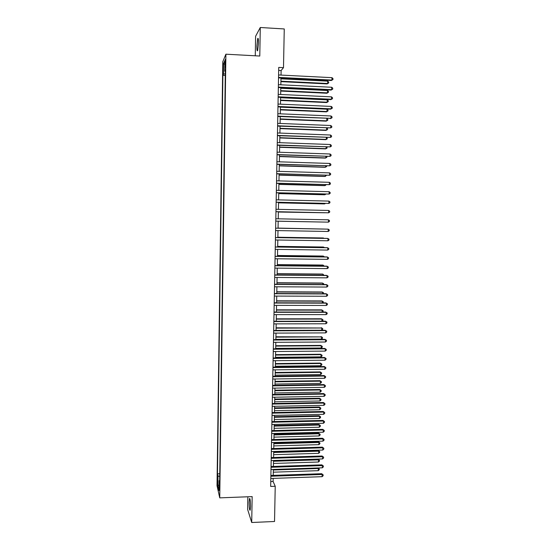 <?xml version="1.0" encoding="UTF-8"?>
<svg xmlns="http://www.w3.org/2000/svg" width="550" height="550" viewBox="0 0 550 550"><rect width="100%" height="100%" fill="white"/><g stroke="black" fill="none" stroke-linecap="round" stroke-linejoin="round"><path stroke-width="0.82" d="M250.532 506.564C250.47 500.961 250.119 498.293 249.48 498.554L249.116 502.212C249.171 507.767 249.521 510.441 250.167 510.214L250.532 506.564M258.479 43.189C258.486 39.242 258.232 37.703 257.702 38.562L256.871 46.014C256.857 49.94 257.118 51.48 257.647 50.634L258.479 43.189M219.656 489.748L219.299 485.726L219.656 489.748M247.837 496.774L247.624 509.41L251.714 522.5L274.532 521.489L275.227 486.276L273.109 481.484L273.164 478.39M222.771 61.792L217.016 485.726L219.746 497.86L225.899 54.196L222.771 61.792M225.899 54.196L259.786 56.038L260.281 27.5L255.599 36.286L255.269 55.791M281.036 75.082L281.119 70.537L283.491 67.664L278.733 67.416L270.669 486.441L275.227 486.276M225.032 62.858L225.266 67.361L225.576 61.6L225.314 59.269L225.032 62.858L225.562 62.886M219.67 480.453L219.106 480.693L219.636 482.934L225.349 69.884L224.744 71.225L225.328 71.39M219.106 480.693L218.969 490.579L217.848 485.664L217.979 475.949L217.477 473.818L222.887 75.336L223.465 74.064L223.609 63.484L224.895 60.438L224.744 71.225M260.281 27.5L284.261 28.951L283.491 67.664M251.714 522.5L252.161 496.609L219.746 497.86M273.226 475.372L273.343 469.439M273.398 466.441L273.515 460.474M273.577 457.497L273.694 451.488M273.749 448.532L273.866 442.482M273.928 439.553L274.044 433.462M274.099 430.561L274.216 424.428M274.278 421.547L274.395 415.374M274.45 412.514L274.574 406.306M274.629 403.466L274.752 397.217M274.808 394.398L274.924 388.107M274.979 385.316L275.103 378.984M275.158 376.221L275.282 369.848M275.337 367.104L275.461 360.683M275.516 357.967L275.639 351.512M275.694 348.817L275.818 342.313M275.873 339.646L276.004 333.107M276.052 330.461L276.183 323.874M276.231 321.255L276.361 314.627M276.409 312.029L276.54 305.367M276.595 302.789L276.726 296.079M276.774 293.535L276.904 286.784M276.952 284.261L277.083 277.461M277.138 274.966L277.269 268.125M277.317 265.65L277.447 258.768M277.496 256.321L277.633 249.397M277.681 246.978L277.819 240.006M277.86 237.607L277.998 230.594M278.046 228.222L278.183 221.176M278.231 218.811L278.369 211.757M278.417 209.357L278.554 202.324M278.603 199.891L278.733 192.871M278.781 190.403L278.919 183.397M278.967 180.895L279.104 173.91M279.153 171.373L279.29 164.402M279.338 161.824L279.476 154.873M279.531 152.267L279.661 145.331M279.716 142.684L279.847 135.767M279.902 133.086L280.039 126.184M280.087 123.461L280.225 116.579M280.28 113.829L280.411 106.961M280.466 104.17L280.603 97.323M280.658 94.497L280.789 87.663M280.844 84.796L280.974 77.983M278.678 70.414L281.119 70.537M270.758 481.566L273.109 481.484M225.294 73.824L223.465 74.064M225.273 75.453L222.887 75.336M219.766 473.743L217.477 473.818M217.979 475.949L219.725 476.438M224.84 64.474L223.609 63.484M217.848 485.664L219.044 484.935M278.534 77.866L331.361 80.499L331.904 80.066L278.541 77.392M331.966 77.66L332.984 78.574L332.956 79.537L331.904 80.066L331.966 77.66L278.589 74.958M332.956 79.537L331.361 80.499M280.906 81.634L327.126 83.909L327.642 83.497L327.704 81.153L280.961 78.822M280.913 81.194L327.642 83.497L328.673 82.974L327.126 83.909M327.704 81.153L328.701 82.039L328.673 82.974M278.348 87.546L331.127 90.076L331.671 89.664L278.355 87.106M331.726 87.264L332.743 88.172L332.722 89.127L331.671 89.664L331.726 87.264L278.403 84.679M332.722 89.127L331.127 90.076M278.163 97.213L330.894 99.626L331.43 99.248L278.169 96.8M331.492 96.855L332.509 97.742L332.482 98.698L331.43 99.248L331.492 96.855L278.218 94.38M332.482 98.698L330.894 99.626M277.977 106.851L330.653 109.161L331.196 108.817L277.984 106.48M331.258 106.425L332.269 107.298L332.248 108.254L331.196 108.817L331.258 106.425L278.032 104.06M332.248 108.254L330.653 109.161M277.791 116.476L330.962 118.36L277.798 116.132M331.018 115.974L332.035 116.841L332.007 117.789L330.962 118.36L331.018 115.974L277.846 113.726M332.007 117.789L330.419 118.676M280.72 91.066L326.899 93.246L327.415 92.861L327.477 90.516L280.775 88.289M280.727 90.654L327.415 92.861L328.446 92.331L326.899 93.246M327.477 90.516L328.467 91.396L328.446 92.331M280.541 100.478L326.673 102.561L327.188 102.204L327.25 99.866L280.589 97.735M280.548 100.093L327.188 102.204L328.219 101.667L326.673 102.561M327.25 99.866L328.24 100.733L328.219 101.667M280.356 109.876L326.452 111.863L326.968 111.533L327.023 109.203L280.411 107.161M280.363 109.519L326.968 111.533L327.993 110.983L326.452 111.863M327.023 109.203L328.013 110.055L327.993 110.983M280.17 119.247L326.226 121.144L326.741 120.842L326.796 118.525L327.786 119.357L327.766 120.285L326.226 121.144M280.177 118.924L326.741 120.842L327.766 120.285M277.606 126.088L330.729 127.889L277.613 125.771M330.784 125.51L331.794 126.356L331.774 127.311L330.729 127.889L330.784 125.51L277.661 123.365M279.991 128.611L325.999 130.412L326.514 130.137L326.562 128.033M279.998 128.308L326.514 130.137L327.539 129.573L327.559 128.645L326.837 128.04M277.42 135.671L330.488 137.397L277.427 135.396M330.55 135.018L331.561 135.857L331.54 136.806L330.488 137.397L330.55 135.018L277.475 132.99M279.806 137.947L325.779 139.659L326.288 139.411L326.336 137.521M279.812 137.679L326.288 139.411L327.312 138.834L326.886 137.541M277.234 145.241L330.254 146.884L277.241 144.994M330.316 144.512L331.327 145.338L331.299 146.286L330.254 146.884L330.316 144.512L277.289 142.594M279.627 147.269L325.552 148.892L326.061 148.672L326.102 146.988M279.627 147.036L326.061 148.672L327.092 148.088L326.927 147.015M277.056 154.791L330.021 156.358L277.056 154.578M330.082 153.993L331.093 154.804L331.066 155.746L330.021 156.358L330.082 153.993L277.104 152.178M279.441 156.578L325.332 158.104L325.841 157.912L325.875 156.434M279.448 156.365L325.841 157.912L326.865 157.314L326.886 156.468M276.87 164.326L329.787 165.811L276.87 164.141M329.849 163.453L330.859 164.251L330.832 165.192L329.787 165.811L329.849 163.453L276.918 161.748M279.262 165.859L325.105 167.296L325.614 167.138L325.648 165.866M279.269 165.681L325.614 167.138L326.638 166.533L326.652 165.901M276.684 173.841L329.56 175.251L276.691 173.683M329.615 172.892L330.626 173.676L330.598 174.618L329.56 175.251L329.615 172.892L276.732 171.297M279.084 175.134L324.885 176.474L325.394 176.344L325.421 175.278M279.084 174.983L325.394 176.344L326.425 175.312M276.506 183.336L329.326 184.663L276.506 183.205M329.381 182.311L330.392 183.088L330.364 184.023L329.326 184.663L329.381 182.311L276.554 180.826M278.898 184.381L324.665 185.639L325.167 185.529L325.188 184.676M278.905 184.264L325.167 185.529L326.198 184.704M276.32 192.809L329.093 194.061L276.32 192.713M329.147 191.716L330.158 192.479L330.131 193.414L329.093 194.061L329.147 191.716L276.368 190.341M278.719 193.621L324.445 194.776L324.947 194.7L324.961 194.054M278.726 193.524L324.947 194.7L325.951 194.081M278.541 202.833L324.225 203.906L324.734 203.411M278.541 202.771L324.727 203.857L325.401 203.424M278.362 212.032L324.507 212.754M278.362 211.998L324.864 212.761M276.141 202.269L328.859 203.445L276.141 202.201M328.921 201.101L329.924 201.85L329.904 202.785L328.859 203.445L328.921 201.101L276.183 199.829M275.956 211.709L328.632 212.809L275.956 211.667M328.687 210.464L329.691 211.207L329.67 212.135L328.632 212.809L328.687 210.464L276.004 209.303M328.453 219.814L329.464 220.543L329.436 221.471L328.398 222.152L275.777 221.121L328.398 222.152L328.453 219.814L275.818 218.762M324.335 222.076L278.183 221.21L324.28 222.076M328.171 231.474L329.209 230.787L329.23 229.859L328.226 229.151L275.639 228.181L328.226 229.151L328.171 231.474L275.591 230.553M324.115 229.054L278.046 228.092M324.287 229.061L278.046 228.106M275.461 237.614L327.993 238.459L327.938 240.783L275.413 239.972M275.461 237.572L327.47 238.404L328.996 239.161L328.976 240.089L327.938 240.783M323.888 238.349L323.4 237.978L277.874 237.242M324.369 238.356L277.867 237.284M275.275 247.019L327.766 247.754L327.711 250.078L275.234 249.363M275.282 246.943L327.243 247.672L328.769 248.442L328.749 249.37L327.711 250.078M323.661 247.624L323.18 247.019L277.695 246.373M324.452 247.631L323.675 247.101L277.688 246.448M275.096 256.403L327.539 257.036L327.477 259.353L275.048 258.741M275.096 256.293L327.016 256.919L328.543 257.709L328.515 258.631L327.477 259.353M323.441 256.877L323.455 256.156L322.96 256.053L277.516 255.496M324.438 256.891L323.455 256.156L277.509 255.592M274.918 265.767L327.312 266.289L327.25 268.606L274.869 268.104M274.918 265.629L326.789 266.152L328.309 266.956L328.288 267.877L327.25 268.606M323.214 266.118L323.235 265.196L322.74 265.059L277.337 264.591M324.211 266.124L323.235 265.196L277.337 264.722M274.739 275.11L327.078 275.536L327.023 277.839L274.691 277.441M274.739 274.945L326.562 275.364L328.082 276.183L328.061 277.104L327.023 277.839M322.988 275.337L323.015 274.216L322.52 274.058L277.159 273.673M323.984 275.344L323.015 274.216L277.159 273.831M274.553 284.439L326.851 284.756L326.796 287.059L274.512 286.77M274.56 284.24L326.336 284.563L327.855 285.395L327.827 286.316L326.796 287.059M322.768 284.543L322.802 283.222L322.307 283.037L276.98 282.741M323.764 284.549L323.778 283.848L322.802 283.222L276.98 282.927M274.374 293.748L326.624 293.968L326.569 296.264L274.333 296.072M274.381 293.521L326.109 293.741L327.628 294.594L327.601 295.508L326.569 296.264M274.196 303.043L326.397 303.153L326.343 305.449L274.154 305.36M274.202 302.789L325.882 302.899L327.394 303.765L327.374 304.686L326.343 305.449M274.017 312.311L326.171 312.324L326.116 314.614L273.976 314.627M274.024 312.029L325.655 312.043L327.168 312.929L327.147 313.844L326.116 314.614M322.541 293.728L322.582 292.208L322.087 291.995L276.808 291.789M323.538 293.721L323.558 292.82L322.582 292.208L276.801 292.002M322.321 302.892L322.362 301.18L321.874 300.939L276.629 300.822M323.022 302.899L323.345 301.785L322.362 301.18L276.623 301.063M322.101 312.043L322.149 310.138L321.654 309.87L276.457 309.836M322.534 312.043L323.104 311.616L323.125 310.722L322.149 310.138L276.451 310.104M273.838 321.571L325.944 321.482L325.889 323.764L273.797 323.881M273.845 321.262L325.435 321.173L326.941 322.066L326.92 322.981L325.889 323.764M325.435 321.173L326.941 322.066M321.881 321.179L321.929 319.076L321.441 318.78L276.279 318.835M321.441 318.78L322.905 319.653L321.929 319.076L276.272 319.131M322.905 319.653L322.884 320.547L322.046 321.179M273.666 330.811L325.724 330.612L325.662 332.894L273.618 333.114M273.673 330.468L325.208 330.282L326.721 331.196L326.693 332.104L325.662 332.894M325.208 330.282L326.721 331.196M276.052 330.385L321.661 330.22L321.716 327.993L276.107 327.814M321.228 327.676L322.692 328.563L321.716 327.993L276.1 328.137M322.692 328.563L322.671 329.45L321.661 330.22M273.488 340.031L325.497 339.735L325.442 342.011L273.439 342.334M273.494 339.659L324.988 339.371L326.494 340.299L326.466 341.213L325.442 342.011M324.988 339.371L326.494 340.299M275.88 339.371L321.441 339.123L321.496 336.896L275.928 336.779M321.007 336.552L322.472 337.452L321.496 336.896L275.921 337.129M322.472 337.452L322.451 338.346L321.441 339.123M273.309 349.229L325.27 348.837L325.215 351.106L273.268 351.532M273.316 348.831L324.761 348.446L326.267 349.394L326.246 350.302L325.215 351.106M324.761 348.446L326.267 349.394M275.701 348.343L321.228 348.006L321.282 345.785L320.794 345.414L275.756 345.723M320.794 345.414L322.259 346.335L321.282 345.785L275.749 346.101M322.259 346.335L322.238 347.222L321.228 348.006M273.13 358.414L325.043 357.919L324.988 360.188L273.089 360.711M273.137 357.988L324.541 357.507L326.04 358.462L326.019 359.37L324.988 360.188M324.541 357.507L326.04 358.462M272.958 367.586L324.823 366.987L324.768 369.249L272.91 369.875M272.965 367.132L324.314 366.541L325.82 367.517L325.793 368.424L324.768 369.249M324.314 366.541L325.82 367.517M272.779 376.736L324.596 376.035L324.541 378.297L272.738 379.019M272.786 376.248L324.094 375.567L325.593 376.558L325.572 377.458L324.541 378.297M324.094 375.567L325.593 376.558M275.529 357.301L321.014 356.874L321.062 354.661L320.581 354.262L275.577 354.654M320.581 354.262L322.039 355.19L321.062 354.661L275.571 355.059M322.039 355.19L322.018 356.077L321.014 356.874M275.357 366.231L320.794 365.723L320.849 363.516L320.368 363.089L275.406 363.571M320.368 363.089L321.826 364.038L320.849 363.516L275.399 364.004M321.826 364.038L321.805 364.918L320.794 365.723M275.179 375.155L320.581 374.557L320.636 372.35L320.155 371.903L275.234 372.467M320.155 371.903L321.613 372.866L320.636 372.35L275.227 372.928M321.613 372.866L321.592 373.746L320.581 374.557M272.601 385.866L324.376 385.069L324.321 387.324L272.559 388.149M272.614 385.357L323.874 384.574L325.366 385.578L325.346 386.478L324.321 387.324M323.874 384.574L325.366 385.578M275.007 384.058L320.368 383.377L320.423 381.171L319.942 380.696L275.062 381.349M319.942 380.696L321.399 381.672L320.423 381.171L275.048 381.831M321.399 381.672L321.372 382.553L320.368 383.377M272.429 394.982L324.156 394.089L324.101 396.337L272.381 397.258M272.436 394.439L323.647 393.559L325.146 394.584L325.126 395.484L324.101 396.337M323.647 393.559L325.146 394.584M274.835 392.941L320.155 392.178L320.21 389.978L319.729 389.482L274.89 390.211M319.729 389.482L321.179 390.473L320.21 389.978L274.876 390.727M321.179 390.473L321.159 391.346L320.155 392.178M272.25 404.078L323.929 403.081L323.874 405.329L272.209 406.347M272.264 403.514L323.428 402.531L324.926 403.569L324.899 404.47L323.874 405.329M323.428 402.531L324.926 403.569M274.663 401.816L319.942 400.964L319.997 398.771L319.516 398.241L274.711 399.059M319.516 398.241L320.966 399.252L319.997 398.771L274.704 399.596M320.966 399.252L320.946 400.125L319.942 400.964M272.078 413.16L323.709 412.067L323.654 414.308L272.037 415.429M272.092 412.562L323.207 411.489L324.699 412.541L324.679 413.435L323.654 414.308M323.207 411.489L324.699 412.541M274.484 410.664L319.729 409.736L319.784 407.543L319.303 406.993L274.539 407.887M319.303 406.993L320.753 408.011L319.784 407.543L274.532 408.457M320.753 408.011L320.732 408.884L319.729 409.736M271.906 422.221L323.489 421.032L323.434 423.266L271.858 424.483M271.913 421.596L322.988 420.427L324.479 421.493L324.459 422.386L323.434 423.266M322.988 420.427L324.479 421.493M274.312 419.506L319.516 418.488L319.571 416.302L319.096 415.724L274.368 416.707M319.096 415.724L320.54 416.756L319.571 416.302L274.361 417.299M320.54 416.756L320.519 417.629L319.516 418.488M271.728 431.269L323.269 429.976L323.214 432.211L271.686 433.524M271.741 430.616L322.768 429.351L324.259 430.43L324.232 431.324L323.214 432.211M322.768 429.351L324.259 430.43M274.141 428.326L319.303 427.226L319.357 425.04L318.883 424.442L274.196 425.501M318.883 424.442L320.327 425.487L319.357 425.04L274.189 426.119M320.327 425.487L320.306 426.36L319.303 427.226M271.556 440.296L323.049 438.907L322.994 441.141L271.514 442.551M271.569 439.615L322.548 438.254L324.032 439.347L324.012 440.241L322.994 441.141M322.548 438.254L324.032 439.347M273.969 437.133L319.096 435.944L319.144 433.764L318.67 433.139L274.024 434.287M318.67 433.139L320.114 434.204L319.144 433.764L274.017 434.933M320.114 434.204L320.093 435.071L319.096 435.944M271.384 449.309L322.829 447.824L322.774 450.051L271.336 451.557M271.397 448.601L322.327 447.143L323.812 448.25L323.792 449.144L322.774 450.051M322.327 447.143L323.812 448.25M273.797 445.919L318.883 444.647L318.931 442.475L318.464 441.822L273.859 443.053M318.464 441.822L319.907 442.901L318.931 442.475L273.845 443.719M319.907 442.901L319.88 443.768L318.883 444.647M271.212 458.301L322.609 456.72L322.554 458.941L271.164 460.543M271.226 457.566L322.114 456.012L323.593 457.139L323.572 458.026L322.554 458.941M322.114 456.012L323.593 457.139M273.632 454.692L318.67 453.337L318.725 451.172L318.251 450.491L273.687 451.804M318.251 450.491L319.694 451.584L318.725 451.172L273.673 452.499M319.694 451.584L319.674 452.451L318.67 453.337M271.033 467.28L322.389 465.603L322.334 467.816L270.992 469.521M271.047 466.517L321.894 464.867L323.373 466.008L323.352 466.895L322.334 467.816M321.894 464.867L323.373 466.008M273.46 463.444L318.464 462.014L318.512 459.848L318.044 459.147L273.515 460.536M318.044 459.147L319.481 460.247L318.512 459.848L273.501 461.257M319.481 460.247L319.461 461.113L318.464 462.014M270.861 476.238L322.169 474.464L322.114 476.678L270.82 478.473M270.875 475.447L321.674 473.708L323.153 474.863L323.132 475.743L322.114 476.678M321.674 473.708L323.153 474.863M273.288 472.182L318.251 470.669L318.306 468.511L273.329 470.002M318.099 467.961L319.268 468.902L319.248 469.762L318.251 470.669M319.268 468.902L317.948 467.961M225.507 65.051L225.005 65.024M249.837 498.541L249.48 498.554M258.191 38.589L257.702 38.562"/></g></svg>

